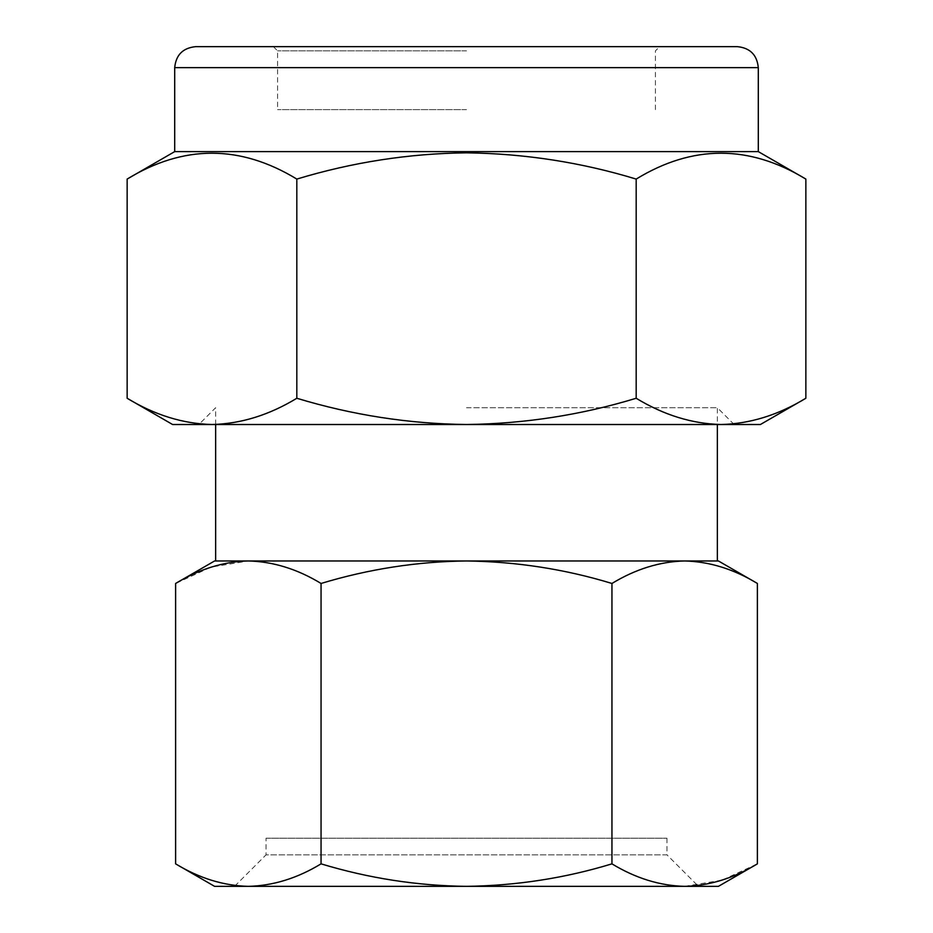 <?xml version="1.0" encoding="UTF-8"?>
<svg xmlns="http://www.w3.org/2000/svg" width="933" height="933" viewBox="0 0 933 933"><rect width="100%" height="100%" fill="white"/><g stroke="black" fill="none" stroke-linecap="round" stroke-linejoin="round"><path stroke-width="0.7" stroke-dasharray="4.67 3.5" d="M737.303 46.65L195.697 46.65M127.145 398.263C154.843 415.08 183.125 423.827 211.978 424.515C240.901 423.804 269.182 415.057 296.822 398.263C352.476 415.103 409.039 423.862 466.5 424.515L198.846 424.515L466.5 424.515C524.684 423.745 581.236 414.998 636.178 398.263L636.178 179.078C581.236 162.342 524.673 153.595 466.5 152.825C409.039 153.478 352.476 162.225 296.822 179.078C240.399 144.592 183.836 144.592 127.145 179.078M466.5 407.721L717.36 407.721L466.5 407.721M466.5 109.627L277.567 109.627L466.5 109.627M466.5 50.849L277.567 50.849L466.5 50.849M174.704 151.613L758.296 151.613M805.855 179.078C749.444 144.592 692.881 144.592 636.178 179.078M266.022 838.219L666.978 838.219L266.022 838.219L266.022 854.861L666.978 854.861L698.467 886.35L684.67 886.35L698.467 886.35M666.978 838.219L666.978 854.861L266.022 854.861L234.533 886.35L718.41 886.35M757.386 583.463C733.641 569.06 709.395 561.549 684.659 560.966L717.36 560.966M215.64 560.966L718.41 560.966M214.59 886.35L234.533 886.35M321.057 863.853C368.757 878.291 417.238 885.79 466.5 886.35C516.392 885.685 564.873 878.186 611.943 863.853C635.688 878.256 659.923 885.767 684.659 886.35L248.341 886.35C273.136 885.744 297.37 878.245 321.057 863.853L321.057 583.463C297.312 569.06 273.077 561.549 248.341 560.966L211.639 567.007M684.659 560.966C659.864 561.573 635.63 569.072 611.943 583.463C564.873 569.13 516.392 561.631 466.5 560.966C417.238 561.526 368.757 569.025 321.057 583.463M214.59 560.966L248.341 560.966M210.287 567.462L175.614 583.463M175.614 863.853C199.359 878.256 223.605 885.767 248.341 886.35M611.943 863.853L611.943 583.463M684.659 886.35L721.361 880.309M722.713 879.854L757.386 863.853M466.5 46.65L659.631 46.65L466.5 46.65M296.822 398.263L296.822 179.078M636.178 398.263C663.876 415.08 692.158 423.827 721.022 424.515C749.945 423.804 778.227 415.057 805.855 398.263M172.605 424.515L760.395 424.515M466.5 424.515L734.154 424.515L466.5 424.515M174.704 67.642L758.296 67.642M215.64 424.515L215.64 407.721L198.846 424.515M273.369 46.65L277.567 50.849L277.567 109.627M734.154 424.515L717.36 407.721L717.36 424.515M655.433 109.627L655.433 50.849L659.631 46.65"/><path stroke-width="1.4" d="M174.704 67.642C175.952 54.895 182.95 47.898 195.697 46.65L737.303 46.65C750.05 47.898 757.048 54.895 758.296 67.642L174.704 67.642L174.704 151.613L127.145 179.078C183.556 144.592 240.119 144.592 296.822 179.078C352.476 162.225 409.039 153.478 466.5 152.825C524.673 153.595 581.236 162.342 636.178 179.078C692.601 144.592 749.164 144.592 805.855 179.078L805.855 398.263C778.157 415.08 749.875 423.827 721.022 424.515C692.099 423.804 663.818 415.057 636.178 398.263L636.178 179.078M758.296 67.642L758.296 151.613L174.704 151.613M717.36 424.515L717.36 560.966L684.659 560.966C709.453 561.573 733.7 569.072 757.386 583.463L757.386 863.853L718.41 886.35L684.659 886.35C659.864 885.744 635.63 878.245 611.943 863.853C564.873 878.186 516.392 885.685 466.5 886.35C417.238 885.79 368.757 878.291 321.057 863.853C297.312 878.256 273.077 885.767 248.341 886.35L684.67 886.35L214.59 886.35L175.614 863.853L175.614 583.463C199.359 569.06 223.605 561.549 248.341 560.966L215.64 560.966L215.64 424.515M684.67 886.35L684.659 886.35C709.395 885.767 733.641 878.256 757.386 863.853M757.386 583.463L718.41 560.966L466.5 560.966C516.392 561.631 564.873 569.13 611.943 583.463C635.688 569.06 659.923 561.549 684.659 560.966M248.341 560.966C273.136 561.573 297.37 569.072 321.057 583.463C368.757 569.025 417.238 561.526 466.5 560.966L214.59 560.966L175.614 583.463M211.639 567.007L210.287 567.462M721.361 880.309L722.713 879.854M611.943 863.853L611.943 583.463M321.057 863.853L321.057 583.463M248.341 886.35C223.547 885.744 199.3 878.245 175.614 863.853M636.178 398.263C581.236 414.998 524.684 423.745 466.5 424.515C409.039 423.862 352.476 415.103 296.822 398.263C269.124 415.08 240.842 423.827 211.978 424.515C183.055 423.804 154.773 415.057 127.145 398.263L127.145 179.078M296.822 398.263L296.822 179.078M805.855 398.263L760.395 424.515L172.605 424.515L127.145 398.263M758.296 151.613L805.855 179.078"/></g></svg>
